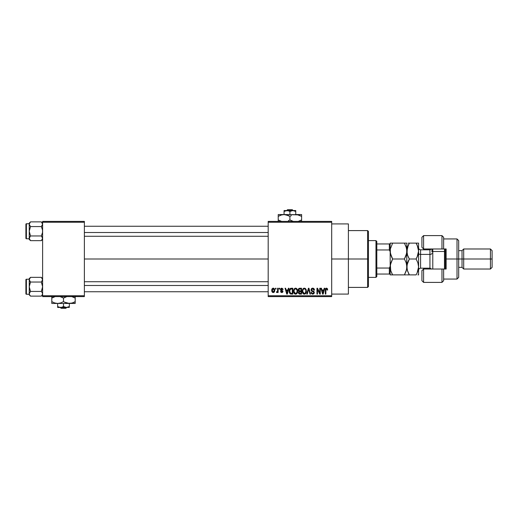 <?xml version="1.0" encoding="UTF-8"?>
<svg xmlns="http://www.w3.org/2000/svg" width="518" height="518" viewBox="0 0 518 518"><rect width="100%" height="100%" fill="white"/><g stroke="black" fill="none" stroke-linecap="round" stroke-linejoin="round"><path stroke-width="0.78" d="M331.688 259L348.394 259L348.394 223.912L348.394 259L331.688 259M84.382 259L268.188 259L84.382 259M268.188 221.406L331.688 221.406L268.188 221.406L268.188 222.241L331.688 222.241L331.688 295.759L268.188 295.759L268.188 221.406M268.188 296.594L331.688 296.594L331.688 221.406L331.688 222.241L268.188 222.241L268.188 295.759L331.688 295.759L331.688 296.594L268.188 296.594L268.188 295.759L268.188 296.594M275.479 288.241L275.479 289.076L276.016 289.076L276.016 288.241L275.479 288.241L276.016 288.241L275.479 288.241L275.479 289.076L276.016 289.076L276.016 288.241L276.016 289.076L275.479 289.076L275.479 288.241M279.131 288.241L279.131 289.076L279.662 289.076L279.662 288.241L279.131 288.241L279.662 288.241L279.131 288.241L279.131 289.076L279.662 289.076L279.662 288.241L279.662 289.076L279.131 289.076L279.131 288.241M288.371 288.241L287.911 289.989L286.072 289.989L285.606 288.241L285.049 288.241L286.752 294.088L287.309 294.088L288.927 288.241L288.371 288.241L288.927 288.241L288.371 288.241L287.911 289.989L286.072 289.989L285.606 288.241L285.049 288.241L286.752 294.088L287.309 294.088L288.927 288.241L287.309 294.088L286.752 294.088L285.049 288.241L285.606 288.241M297.138 289.083L296.29 288.306L295.15 288.222L294.088 289.057L293.622 290.339L294.23 293.479L295.105 294.094L296.309 294.017L297.578 292.12L297.138 289.083L295.61 288.163L294.088 289.057L293.557 291.161C293.466 292.78 294.146 293.784 295.603 294.166C297.092 293.771 297.779 292.748 297.662 291.09L297.138 289.083L295.61 288.163M305.873 289.083L305.024 288.306L303.885 288.222L302.823 289.057L302.357 290.339L302.965 293.479L303.839 294.094L305.044 294.017L306.306 292.12L305.873 289.083L304.344 288.163L302.823 289.057L302.292 291.161C302.201 292.78 302.881 293.784 304.338 294.166C305.827 293.771 306.514 292.748 306.397 291.09L305.873 289.083M314.445 290.138L313.914 290.216L314.445 290.138C314.42 288.947 313.837 288.293 312.684 288.163L311.48 288.636L311.027 289.86L311.48 291.019L313.675 292.081L313.63 293.065L312.956 293.473L312.114 293.292L311.713 292.346L311.182 292.417L311.596 293.661L312.613 294.159L313.895 293.706L314.271 292.275L313.688 291.297L311.804 290.494L311.629 289.445L312.898 288.876L313.914 290.216L314.445 290.138L313.999 288.753L312.872 288.176M324.216 288.241L323.756 289.989L321.918 289.989L321.458 288.241L320.901 288.241L322.597 294.088L323.161 294.088L324.773 288.241L324.216 288.241L324.773 288.241L324.216 288.241L323.756 289.989L321.918 289.989L321.458 288.241L320.901 288.241L322.597 294.088L323.161 294.088L324.773 288.241L323.161 294.088L322.597 294.088L320.901 288.241L321.458 288.241M327.344 288.578L326.346 288.176L325.492 288.843L325.304 294.088L325.841 294.088L325.945 289.199L326.677 288.882L327.13 290.067L327.661 289.989L327.395 288.656L326.515 288.163L325.304 290.119L325.304 294.088L325.841 294.088L325.913 289.29L326.489 288.85L327.13 290.067L327.661 289.989L327.344 288.578L326.631 288.17M319.761 288.241L319.761 292.923L317.521 288.241L316.951 288.241L316.951 294.088L317.482 294.088L317.482 289.4L319.729 294.088L320.292 294.088L320.292 288.241L319.761 288.241L320.292 288.241L319.761 288.241L319.761 292.923L317.521 288.241L316.951 288.241L316.951 294.088L317.482 294.088L317.482 289.4L319.729 294.088L320.292 294.088L320.292 288.241L320.292 294.088L319.729 294.088M308.709 288.927L307.303 294.088L306.747 294.088L308.417 288.241L306.747 294.088L307.303 294.088L308.709 288.927L309.965 294.088L310.515 294.088L308.942 288.241L308.417 288.241L308.942 288.241L308.417 288.241L306.747 294.088L307.303 294.088L308.709 288.927L309.965 294.088L310.515 294.088L308.942 288.241L310.515 294.088L309.965 294.088L308.812 289.387M299.89 288.241L298.912 288.468L298.355 289.29L298.42 290.792L298.996 291.394L298.517 293.194L299.3 294.017L301.534 294.088L301.534 288.241L299.89 288.241C298.815 288.286 298.277 288.863 298.271 289.957L298.996 291.394L298.42 292.618L299.883 294.088L301.534 294.088L301.534 288.241L301.534 294.088L299.883 294.088M291.239 288.241L289.614 289.225L289.361 292.456L290.287 293.9L292.799 294.088L292.799 288.241L291.239 288.241C289.763 288.552 289.089 289.536 289.232 291.2L290.469 293.984L292.799 294.088L292.799 288.241L292.799 294.088M281.779 288.163L280.827 288.558L280.497 289.666L280.847 290.488L282.427 291.245L281.902 291.958L280.568 291.356L280.918 292.243L281.805 292.573L282.679 292.243L282.977 291.11L281.164 289.821L281.073 289.167L281.902 288.785L282.543 289.607L283.074 289.536L282.906 288.882L281.779 288.163L280.497 289.543L282.472 291.446L281.786 291.964L280.568 291.356L281.805 292.573L283.003 291.356L281.164 289.821L281.74 288.772L282.543 289.607L283.074 289.536L281.779 288.163M277.609 288.241L277.512 291.317L276.618 291.738L276.47 292.346L277.104 292.553L277.609 291.815L277.609 292.495L278.14 292.495L278.14 288.241L277.609 288.241L278.14 288.241L277.609 288.241L277.512 291.317L276.618 291.738L276.47 292.346L276.975 292.573L277.609 291.815L277.609 292.495L278.14 292.495L278.14 288.241L278.14 292.495L277.609 292.495M273.239 288.163L272.248 288.63L271.762 290.222L272.06 291.828L273.239 292.573L274.223 292.12L274.721 290.553L274.43 288.927L273.239 288.163C272.151 288.442 271.659 289.193 271.762 290.41C271.685 291.589 272.177 292.307 273.239 292.573C274.32 292.301 274.812 291.569 274.721 290.371C274.812 289.173 274.313 288.435 273.239 288.163M42.612 296.594L84.382 296.594L84.382 295.759L42.612 295.759L42.612 222.241L84.382 222.241L84.382 295.759L84.382 221.406L42.612 221.406L84.382 221.406L84.382 222.241L42.612 222.241L42.612 221.406L42.612 295.759L84.382 295.759L84.382 296.594L42.612 296.594L42.612 295.759L42.612 296.594M348.394 294.088L348.394 259L348.394 294.088L331.688 294.088M327.661 289.989L327.123 289.873M326.58 288.856L325.913 289.29L325.841 290.074L325.913 289.29L325.841 290.074L325.913 289.29L326.534 288.85M325.841 294.088L325.304 294.088L325.304 290.119M325.31 289.957L325.343 289.478M325.654 288.558L326.036 288.261M326.191 288.209L326.515 288.163M322.759 293.136L322.099 290.669L323.582 290.669L322.837 293.479L323.083 292.372L322.837 293.479L322.539 292.281L322.805 293.311M317.482 294.088L316.951 294.088L316.951 288.241L317.521 288.241M313.034 288.196L313.409 288.306M312.898 288.876L313.914 290.216L313.571 289.251M312.639 288.85L311.558 289.853L312.432 288.863M312.399 288.869L312.037 288.986M311.182 292.417L311.713 292.346L311.182 292.417L312.781 294.166L314.296 292.566L311.661 290.307M314.031 291.647L313.571 291.226M314.083 291.718L314.29 292.417M314.271 292.877L313.895 293.712M311.286 293.078L311.208 292.754M312.354 293.421L311.739 292.56M311.758 292.657L312.063 293.246M313.753 292.676L312.956 293.473M313.759 292.547L313.416 291.802M312.982 291.621L313.597 291.951M311.836 291.252L311.027 289.86L311.739 291.2M312.684 288.163L311.033 289.698M311.279 288.908L311.991 288.286M312.024 288.273L312.348 288.189M306.093 289.504L306.267 290.022M306.371 291.628L306.306 292.12M305.691 293.518L305.342 293.842M303.606 293.997L303.218 293.738M302.603 292.858L302.344 291.919M303.464 288.409L303.878 288.228M305.231 288.416L305.588 288.714M302.881 291.887L304.338 293.486L303.049 292.502L302.823 291.181C302.726 289.931 303.237 289.154 304.344 288.85C305.432 289.135 305.937 289.879 305.866 291.077L305.238 293.117L305.866 291.077C305.983 292.366 305.478 293.169 304.338 293.486L303.257 292.884M303.788 288.979L304.254 288.856M302.823 291.181L302.875 291.854L302.823 291.181M305.866 291.077L305.847 290.702L305.866 291.077M299.579 294.075L298.64 293.466M298.64 293.46L298.446 292.916M298.808 291.284L298.323 290.501M298.271 289.789L298.355 289.29M299.391 288.979L299.877 288.927L299.326 288.999L298.815 290.177L299.326 288.999L299.877 288.927L299.456 288.96M299.864 293.402L298.951 292.521L300.006 291.66L301.003 291.66L301.003 293.408L299.838 293.402M298.951 292.521L300.006 291.66L299.449 291.718L298.964 292.735L299.326 291.764M299.262 289.031L301.003 288.927L301.003 290.974L299.954 290.974L298.802 289.957M299.113 290.76L298.815 290.177M300.006 291.66L301.003 291.66L301.003 293.408L300.077 293.408M297.358 289.504L297.539 290.028M297.643 291.602L297.578 292.12M296.574 293.868L295.862 294.146M294.373 293.635L295.027 294.062M293.583 290.617L293.674 290.067M294.729 288.409L295.143 288.228M294.146 291.887L295.603 293.486L294.315 292.502L294.088 291.181C293.991 289.931 294.502 289.154 295.616 288.85C296.697 289.135 297.202 289.879 297.131 291.077L296.503 293.117L297.131 291.077C297.248 292.366 296.743 293.169 295.603 293.486L294.522 292.884M295.053 288.979L295.519 288.856M296.963 289.95L295.707 288.856L296.348 289.096M296.348 293.246L295.7 293.479M294.088 291.181L294.237 290.028L294.088 291.181M297.131 291.077L297.112 290.702L297.131 291.077M291.31 294.088L290.469 293.984L291.31 294.088M289.62 293.162L289.465 292.793M289.361 292.456L289.238 291.608M289.232 291.401L289.232 290.948M289.245 290.74L289.348 289.996M289.97 288.701L290.734 288.293M289.899 292.372L289.802 291.867M290.307 289.232L289.763 291.207L289.976 289.776L291.31 288.927L292.269 288.927L292.269 293.408L290.566 293.292L289.763 291.207L289.899 290.015M289.976 289.776L290.404 289.148M290.999 288.94L292.269 288.927L292.269 293.408L290.663 293.33M290.566 293.292L290.145 292.897L291.323 293.408M289.769 290.844L289.789 291.789M290.164 289.394L290.527 289.076M286.771 292.579L286.991 293.479L287.231 292.372L286.991 293.479L286.247 290.669L287.73 290.669L286.991 293.479L286.81 292.728M283.074 289.536L281.468 288.811M281.74 288.772L281.028 289.433L281.688 290.054M280.568 291.356L281.157 291.543M281.617 291.951L281.099 291.278L281.786 291.964L282.472 291.446L281.397 290.747M280.801 290.443L280.562 290.028M280.523 289.206L281.261 288.254M277.609 291.815L276.975 292.573L277.564 291.938M276.975 292.573L276.47 292.346L276.618 291.738L277.512 291.317L277.609 290.449M276.903 291.809L277.512 291.317M277.007 291.809L277.473 291.427M273.433 288.176L273.782 288.286M274.579 289.277L274.721 290.371M274.404 291.861L273.944 292.366M272.688 292.45L272.164 291.984M272.649 288.306L273.051 288.176M274.19 290.371L273.381 291.951L272.3 290.63L273.226 288.772L274.184 290.112L273.899 291.595L274.19 290.371M274.151 289.827L274.061 289.452M274.016 289.355L274.184 290.112M322.623 292.579L322.099 290.669L323.582 290.669L323.012 292.651M303.095 292.599L302.875 291.848M305.549 289.627L305.847 290.702M299.877 288.927L301.003 288.927L301.003 290.974L299.954 290.974M294.36 292.599L294.14 291.848M296.594 289.322L297.112 290.702M286.687 292.281L286.247 290.669L287.73 290.669L287.16 292.651M367.612 259L367.612 287.406L367.612 259L348.394 259L367.612 259L367.612 230.594L367.612 259L368.447 259L367.612 259M368.447 286.571L368.447 259L368.447 286.571L367.612 287.406L348.394 287.406M368.447 231.429L368.447 259L368.447 231.429L367.612 230.594L348.394 230.594M42.521 238.915L41.349 240.65L30.497 240.65L41.349 240.65L42.612 239.394L41.349 240.65L42.612 238.306L42.262 239.51L42.521 237.697L41.349 235.955L30.497 235.955L29.241 231.261L30.497 226.567L29.241 224.216L29.241 238.306L30.497 235.955L41.349 235.955L42.612 238.306M29.332 223.614L30.497 221.872L29.597 223.005L30.497 221.872L41.349 221.872L30.497 221.872L29.241 223.129L30.497 221.872L29.241 224.216L29.241 238.779L26.399 238.779A0.499 0.499 0 0 1 25.9 238.28L25.9 224.242A0.499 0.499 0 0 1 26.399 223.744L29.241 223.744L29.241 224.216L29.332 223.614L29.332 224.825L30.497 226.567L41.349 226.567L42.612 224.216L41.349 226.567L30.497 226.567L29.332 224.831M41.589 222.118L42.612 224.216L42.521 223.614L42.515 224.838L41.349 226.567L42.521 230.037L42.515 232.491L41.349 235.955L42.256 237.095M30.264 240.41L29.241 238.306L29.597 239.517L29.241 238.306L29.241 239.394L29.241 238.779L29.241 239.394L30.497 240.65L29.241 238.306L30.497 235.955L29.338 237.691L29.591 239.51L29.332 238.915M30.497 226.567L29.241 231.261L30.497 235.955L29.338 237.691M29.241 224.216L29.241 223.129L29.241 223.75L26.399 223.744L26.399 238.779L29.241 238.779M25.9 238.28A0.499 0.499 0 0 0 26.399 238.779L26.399 223.744A0.499 0.499 0 0 0 25.9 224.242L25.9 238.144M42.256 225.434L41.349 226.567L42.521 230.037L42.515 232.491L41.349 235.955M42.612 224.216L41.349 221.872L42.612 223.129M42.521 237.697L42.262 237.102L42.521 237.697M84.382 232.517L268.188 232.517L84.382 232.517M268.188 285.483L84.382 285.483L268.188 285.483M375.971 240.617L376.806 241.453L376.806 243.959L376.806 241.453L375.971 240.617L368.447 240.617L375.971 240.617L375.971 277.383L368.447 277.383L375.971 277.383L375.971 240.617M376.806 276.547L375.971 277.383L376.806 276.547L376.806 274.041L376.806 276.547M390.171 243.959L390.171 251.716L389.335 249.961L376.806 249.961L376.806 268.039L376.806 243.959L376.806 249.961L389.335 249.961L390.171 251.716L390.171 266.284L389.335 268.039L376.806 268.039L376.806 274.041L376.806 268.039L389.335 268.039L389.335 274.041L390.171 274.041L390.171 266.284L390.171 274.877L392.625 274.877L390.863 271.037L390.171 266.938L390.857 262.859L392.625 259L390.345 253.121L390.857 255.141L390.171 251.062L390.345 253.114L390.345 249.009L392.625 243.123L390.171 243.123L390.171 243.959L376.806 243.959L389.335 243.959L389.335 249.961L389.335 243.959L390.171 243.959L390.171 266.284L389.335 268.039L389.335 274.041L390.171 274.041M376.806 274.041L389.335 274.041L376.806 274.041M42.521 223.614L42.262 223.012L42.521 223.614M42.521 294.386L41.349 296.128L30.497 296.128L41.349 296.128L42.612 294.871L41.349 296.128L42.521 294.386L42.515 293.169L42.262 294.988L42.612 293.784L42.262 292.573L42.612 293.784M29.338 279.079L30.497 277.35L29.597 278.483L30.497 277.35L41.349 277.35L30.497 277.35L29.241 278.606L30.497 277.35L29.241 279.694L30.497 282.045L29.338 280.309L29.332 279.085L29.241 286.739L30.497 282.045L41.349 282.045L42.612 279.694L41.349 282.045L30.497 282.045L29.597 280.905M29.241 279.694L29.241 278.606L29.241 279.221L26.399 279.221L26.399 294.256A0.499 0.499 0 0 1 25.9 293.758L25.9 279.72A0.499 0.499 0 0 1 26.399 279.221L29.241 279.221L29.241 293.784L30.497 291.433L29.241 286.739L29.241 294.25L26.399 294.256L29.241 294.256L29.241 294.871L29.591 292.573L29.338 294.399L29.338 293.162L29.338 294.399L30.497 296.128L29.591 294.988M41.589 277.59L42.612 279.694L41.349 282.045L42.612 286.739L41.349 291.433L30.497 291.433L41.349 291.433L42.515 293.169M42.256 280.905L42.521 279.085L42.521 280.303L41.349 282.045L42.521 285.515L42.515 287.963L41.349 291.433M29.597 292.566L30.497 291.433L29.338 293.162L30.497 291.433L29.332 287.963L29.332 285.509L30.497 282.045M25.9 293.758A0.499 0.499 0 0 0 26.399 294.256L26.399 279.221A0.499 0.499 0 0 0 25.9 279.72L25.9 293.622M30.264 295.882L29.241 294.871L29.241 294.256M29.332 280.303L29.591 280.898L29.332 280.303M42.612 279.694L41.349 277.35L42.612 278.606M42.521 279.085L42.262 278.49L42.521 279.085M443.641 237.335L443.641 248.977L446.147 248.977L446.147 269.023L441.971 269.023L441.971 282.394L441.971 269.023L423.588 269.023L423.588 282.394L423.588 269.023L421.917 270.694L421.917 280.724L421.917 270.474M430.277 249.78L430.277 248.977L430.277 249.78M457.012 259L458.683 259L458.683 240.617L458.683 259L463.694 259L463.694 248.977L463.694 259L492.1 259L492.1 250.647L492.1 267.353L492.1 259L490.429 259L490.429 248.977L490.429 259L463.694 259L463.694 269.023L463.694 259L462.024 259L462.024 250.647L462.024 259L458.683 259L458.683 277.383L458.683 259L457.012 259L457.012 238.947L457.012 259L446.147 259L457.012 259L457.012 279.053L457.012 259M421.917 237.276L421.917 247.306L423.588 248.977L443.641 248.977L443.641 237.276L441.971 235.606L423.588 235.606L421.917 237.276L421.917 247.306L423.588 248.977L423.588 249.812L423.588 235.606L423.588 248.977L441.971 248.977L441.971 235.606L441.971 248.977L446.147 248.977L446.147 269.023L443.641 269.023L443.641 280.626M421.917 280.724L423.588 282.394L441.971 282.394L443.641 280.724L443.641 269.023L423.588 269.023L423.588 268.188L423.588 269.023L421.917 270.694M430.277 268.22L430.277 269.023L430.277 268.22M492.1 267.353L490.429 269.023L490.429 259L490.429 269.023L463.694 269.023L462.024 267.353L462.024 259L462.024 267.353L458.683 267.353M432.783 251.483L432.783 248.977L432.783 251.483L444.476 251.483L445.312 251.897L445.312 248.977L445.312 269.023L445.312 251.897L444.476 251.483L444.476 248.977L444.476 251.483L432.783 251.483L432.783 269.023L432.783 251.483L431.947 251.897L432.783 251.483M429.94 268.143L429.94 249.812L420.584 249.812L420.584 254.403A2.007 1.004 0 0 1 418.576 253.399A2.007 1.004 180 0 0 420.584 254.403L420.584 268.143M420.584 249.857L420.584 268.188L429.94 268.188L429.94 254.403A2.007 1.004 180 0 0 431.947 253.399A2.007 1.004 0 0 1 429.94 254.403L420.584 254.403L429.94 254.403L429.94 249.857M391.595 257.019L390.507 253.917M406.876 267.165L406.701 249.009L406.701 253.114L405.413 257.116L406.701 253.147L404.422 259L392.625 259L404.422 259L406.19 262.833L406.883 266.938L406.196 271.011L404.422 274.877L392.625 274.877L406.196 274.877M404.422 243.123L392.625 243.123L404.422 243.123L406.19 246.969L406.883 251.062L406.883 243.123L404.422 243.123L406.539 248.193M390.721 270.597L392.625 274.877L391.64 272.986L392.625 274.877L390.171 274.877L390.171 273.666M390.753 270.7L390.345 264.879L392.625 259L390.857 262.853L392.625 259L391.634 257.103M406.19 274.877L404.422 274.877L406.611 269.489M406.19 243.123L406.883 243.123L406.701 268.991M406.19 255.167L404.422 259L406.19 262.833L406.883 266.938L407.562 262.859L409.337 259L407.569 255.154L406.883 251.062L406.19 255.154M407.336 247.746L407.057 253.127L406.701 249.009M404.422 259L404.733 258.456M390.863 274.877L392.625 274.877M390.171 251.716L390.171 266.284M390.171 244.334L390.171 243.123L392.625 243.123L392.32 243.674M390.345 253.114L390.352 248.977L392.625 243.123M390.345 264.879L390.449 264.348M390.171 252.926L390.171 265.074M408.676 260.224L407.569 262.846L409.337 259L416.122 259L416.427 258.456M408.281 256.96L409.337 259L407.569 255.154L406.883 251.062L408.352 245.008L407.569 246.963L409.032 243.674M408.236 243.123L418.576 243.123L418.576 274.877L417.89 274.877L418.576 274.877L418.576 243.123L416.122 243.123L417.89 246.969L418.576 251.062L417.107 257.116L417.89 255.154L416.122 259L417.884 262.833L418.576 266.938L417.896 271.011L416.802 273.614M407.355 270.331L409.337 274.877L416.122 274.877L417.113 272.98L416.122 274.877L409.337 274.877L408.346 272.986L409.337 274.877L406.883 274.877L409.337 274.877L407.569 271.037L406.883 266.938L407.057 269.01L407.057 264.886L409.337 259L416.122 259L417.107 257.116L418.576 251.062L417.184 245.169M407.569 274.877L409.337 274.877M418.155 270.131L418.576 266.938L417.113 272.98M416.815 273.595L416.984 273.251M418.233 253.943L418.13 254.351M418.007 263.209L418.104 263.545M416.744 244.263L417.314 245.461M416.122 259L417.884 262.833L418.576 266.938M407.452 270.661L406.883 266.938M407.226 248.18L409.337 243.123L408.346 243.123M417.896 243.123L409.337 243.123M408.145 256.663L408.346 257.109M408.637 257.705L409.337 259M416.822 244.418L416.122 243.123M418.214 269.904L418.402 269.004M444.476 269.023L444.476 251.483L444.476 269.023M431.947 248.977L431.947 251.897M287.548 209.706L292.275 209.706L287.548 209.706L286.674 210.541L287.548 209.706M293.149 210.541L292.275 209.706L293.149 210.541M293.602 210.606L295.759 211.448L293.602 210.606L295.759 211.448L295.759 214.549L295.759 210.541L292.838 210.541L295.759 211.448L295.759 210.541L285.483 210.794L287.743 210.606L289.912 211.448L289.912 214.549L289.912 211.448L292.838 210.541L289.912 211.448L287.743 210.606L284.065 210.541L284.065 214.549L284.065 210.541L284.065 211.448L286.991 210.541L284.065 211.448L285.476 210.794M295.759 214.549L301.612 214.549L294.237 214.685L297.274 214.685L301.612 216.362L298.776 215.061L301.612 216.362L301.612 219.93L298.2 221.406L301.612 219.93L301.612 214.549L301.612 216.362L297.274 214.685L284.065 214.549L298.128 214.866M281.747 214.853L284.065 214.549L278.218 214.549L278.218 215.054L278.218 214.549L285.58 214.685L289.912 216.362L287.076 215.061L289.912 216.362L289.912 219.93L292.748 221.231L289.912 219.93L288.409 220.707M291.31 215.63L289.912 216.362L291.304 215.637M285.58 214.685L284.065 214.549L288.52 215.63M278.218 214.549L278.218 216.362L281.041 215.061L284.065 214.549M278.218 219.93L281.624 221.406L278.218 219.93L281.054 221.231L278.218 219.93L278.218 221.607L278.218 216.362L278.218 220.655M290.818 220.422L293.324 221.406L289.912 219.93L289.912 216.362M301.612 221.231L301.612 220.655M278.218 215.637L278.218 216.362L281.624 214.886M278.82 216.025L278.218 216.362M289.005 215.87L288.52 215.637M301.612 215.637L301.612 216.362M298.103 214.86L297.3 214.685M289.912 219.93L288.422 220.7M301.003 220.26L301.612 219.93M284.065 211.448L284.065 210.794M284.065 210.541L292.838 210.541M66.731 307.459L65.857 308.294L61.13 308.294L60.263 307.459L61.13 308.294L65.857 308.294L66.731 307.459M69.347 307.206L65.663 307.394L63.494 306.552L61.344 307.394L57.647 307.459L66.421 307.459L69.347 306.552L69.347 303.451L69.347 306.552L66.421 307.459L63.494 306.552L63.494 303.451L63.494 306.552L61.344 307.394L59.071 307.206L57.647 306.552L57.647 303.451L57.647 307.459L57.647 306.552L59.803 307.394M67.923 307.206L67.191 307.394L67.923 307.206M75.194 302.37L75.194 303.451L51.8 303.451L57.647 303.451L54.643 302.946L51.8 301.638L51.8 298.07L55.212 296.594L53.309 297.293M74.592 301.975L75.194 301.638L75.194 303.451L75.194 298.07L71.782 296.594L75.194 298.07L75.194 301.638L72.365 302.939L69.347 303.451L64.892 302.37L63.494 301.638L63.494 298.07L66.906 296.594L65.003 297.293M62.587 297.578L60.088 296.594L63.494 298.07L63.494 301.638L60.671 302.939L57.647 303.451L60.651 302.946L63.494 301.638L66.33 302.939L63.494 301.638M51.8 296.393L51.8 303.315L51.8 301.638L54.63 302.939L51.8 301.638L54.63 302.939L57.647 303.451L56.132 303.315M62.102 297.345L60.664 296.769L62.102 297.345M57.647 303.451L69.347 303.451L64.4 302.13M67.832 303.315L71.659 303.147M73.796 302.37L71.788 303.114M72.365 296.775L75.194 298.07L75.194 296.393L75.194 298.07L72.365 296.775M75.194 303.315L69.347 303.451M51.8 302.363L51.8 301.638M75.194 301.638L73.802 302.363M64.99 297.3L63.494 298.07M52.402 297.74L51.8 298.057M53.296 297.293L51.8 298.07L51.8 297.345M75.194 298.07L75.194 297.345M60.574 307.459L69.347 307.394M61.13 308.294L60.263 307.459L61.13 308.294M331.688 223.912L348.394 223.912M84.382 226.249L268.188 226.249M84.382 236.273L268.188 236.273M268.188 291.751L84.382 291.751M268.188 281.727L84.382 281.727M443.641 238.947L457.012 238.947L458.683 240.617M492.1 250.647L490.429 248.977L463.694 248.977L462.024 250.647L458.683 250.647M443.641 279.053L457.012 279.053L458.683 277.383M420.584 268.188C419.366 268.311 418.699 268.978 418.576 270.195M429.94 268.188L431.572 269.023M429.94 249.812L431.572 248.977M420.584 249.812C419.366 249.689 418.699 249.022 418.576 247.805"/></g></svg>
